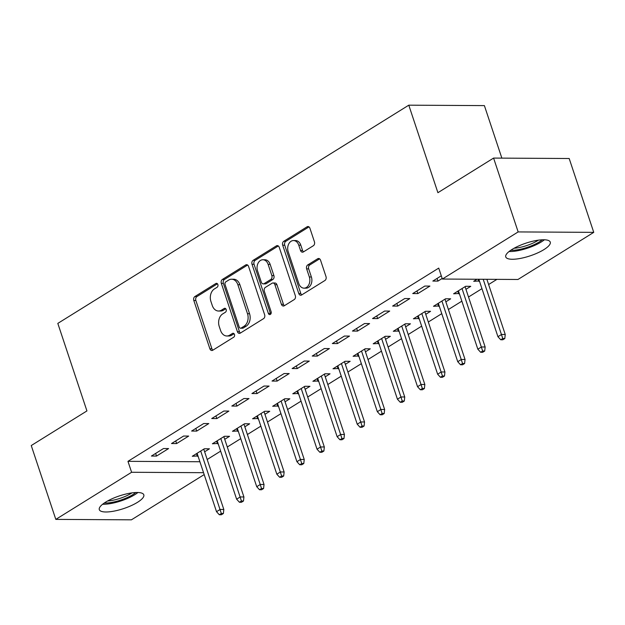 <?xml version="1.0" encoding="UTF-8"?>
<svg xmlns="http://www.w3.org/2000/svg" width="625" height="625" viewBox="0 0 625 625"><rect width="100%" height="100%" fill="white"/><g stroke="black" fill="none" stroke-linecap="round" stroke-linejoin="round"><path stroke-width="0.94" d="M217.859 284.531A2.062 1.516 -89.7 0 0 216.484 283.328A2.062 1.516 -89.7 0 0 215.852 283.516L194.883 296.547A2.953 2.164 -89.7 0 0 193.805 300.461L209.883 348.781A2.953 2.164 -89.7 0 0 211.836 350.508A2.953 2.164 -89.7 0 0 212.75 350.242L233.711 337.203A2.062 1.516 -89.7 0 0 234.469 334.469A2.062 1.516 -89.7 0 0 233.102 333.258A2.062 1.516 -89.7 0 0 232.461 333.445L229.75 335.133A9.445 6.93 -89.7 0 1 226.836 335.992A9.445 6.93 -89.7 0 1 220.578 330.469L219.234 326.445A9.445 6.93 -89.7 0 1 222.695 313.922L225.406 312.234A2.062 1.516 -89.7 0 0 226.164 309.5A2.062 1.516 -89.7 0 0 224.797 308.289A2.062 1.516 -89.7 0 0 224.156 308.477L221.445 310.164A9.445 6.93 -89.7 0 1 218.531 311.023A9.445 6.93 -89.7 0 1 212.273 305.5L210.93 301.477A9.445 6.93 -89.7 0 1 214.391 288.961L217.102 287.273A2.062 1.516 -89.7 0 0 217.859 284.531M543.945 249.602A23.453 6.688 -18.4 0 1 520.523 258.391A23.453 6.688 -18.4 0 1 505.75 256.914A23.453 6.688 -18.4 0 1 512.07 249.422A23.453 6.688 -18.4 0 1 535.492 240.641A23.453 6.688 -18.4 0 1 550.266 242.109A23.453 6.688 -18.4 0 1 543.945 249.602M137.492 502.328A23.453 6.688 -18.4 0 1 114.07 511.109A23.453 6.688 -18.4 0 1 99.297 509.641A23.453 6.688 -18.4 0 1 105.617 502.148A23.453 6.688 -18.4 0 1 129.039 493.359A23.453 6.688 -18.4 0 1 143.812 494.836A23.453 6.688 -18.4 0 1 137.492 502.328M313.352 245.727A2.953 2.164 -89.7 0 0 314.438 241.82L309.922 228.258A2.953 2.164 -89.7 0 0 307.969 226.531A2.953 2.164 -89.7 0 0 307.055 226.805L283.773 241.281A2.953 2.164 -89.7 0 0 282.695 245.187L298.773 293.516A2.953 2.164 -89.7 0 0 300.727 295.242A2.953 2.164 -89.7 0 0 301.633 294.969L324.922 280.492A2.953 2.164 -89.7 0 0 326 276.586L320.555 260.211A2.953 2.164 -89.7 0 0 318.594 258.484A2.953 2.164 -89.7 0 0 317.688 258.75L307.719 264.945A2.953 2.164 -89.7 0 0 306.641 268.859L309.344 276.977A7.898 5.797 -89.7 0 1 304.016 288.156A7.898 5.797 -89.7 0 1 298.789 283.539L288.203 251.727A7.898 5.797 -89.7 0 1 293.523 240.547A7.898 5.797 -89.7 0 1 298.758 245.164L300.523 250.469A2.953 2.164 -89.7 0 0 302.477 252.188A2.953 2.164 -89.7 0 0 303.391 251.922L313.352 245.727M442.367 279.047L518.156 231.922L593.75 232.359L517.969 279.477L442.367 279.047L438.734 268.102L127.961 461.336L131.602 472.273L203.547 472.688M204.18 474.586L131.414 519.828L55.812 519.391L31.25 445.547L86.93 410.922L57.812 323.398L408.789 105.172L437.906 192.695L493.586 158.078L518.156 231.922M55.812 519.391L131.602 472.273M248.563 266.414A2.953 2.164 -89.7 0 0 246.602 264.688A2.953 2.164 -89.7 0 0 245.695 264.953L222.414 279.43A2.953 2.164 -89.7 0 0 221.328 283.344L237.406 331.672A2.953 2.164 -89.7 0 0 239.359 333.391A2.953 2.164 -89.7 0 0 240.273 333.125L263.555 318.648A2.953 2.164 -89.7 0 0 264.633 314.734L248.563 266.414M253.094 260.352L276.375 245.875A2.953 2.164 -89.7 0 1 277.289 245.609A2.953 2.164 -89.7 0 1 279.242 247.336L295.32 295.664A2.953 2.164 -89.7 0 1 294.234 299.57L284.273 305.766A2.953 2.164 -89.7 0 1 283.359 306.031A2.953 2.164 -89.7 0 1 281.406 304.312L274.891 284.711A2.953 2.164 -89.7 0 0 272.93 282.984A2.953 2.164 -89.7 0 0 272.023 283.258L265.414 287.367A2.953 2.164 -89.7 0 0 264.328 291.273L271.117 311.68A2.062 1.516 -89.7 0 1 269.727 314.602A2.062 1.516 -89.7 0 1 268.359 313.398L252.016 264.266A2.953 2.164 -89.7 0 1 253.094 260.352L255.133 260.367L278.305 245.961M501.859 158.125L484.391 105.609L408.789 105.172M412.734 293.562L417.844 293.586L429.906 286.094L424.797 286.062L412.734 293.562M465.953 289.32L470.766 286.328L465.664 286.297L453.602 293.797L459.297 293.461M372.531 318.555L377.641 318.586L389.703 311.086L384.594 311.055L372.531 318.555M425.75 314.312L430.562 311.32L425.461 311.289L413.398 318.789L419.094 318.453M332.328 343.555L337.438 343.586L349.5 336.086L344.391 336.055L332.328 343.555M385.547 339.312L390.359 336.32L385.258 336.289L373.195 343.789L378.891 343.453M292.125 368.555L297.234 368.578L309.297 361.086L304.188 361.055L292.125 368.555M345.344 364.312L350.156 361.32L345.055 361.289L332.992 368.789L338.688 368.453M251.922 393.547L257.031 393.578L269.094 386.078L263.984 386.047L251.922 393.547M305.141 389.305L309.953 386.312L304.852 386.281L292.789 393.781L298.484 393.445M211.719 418.547L216.828 418.578L228.891 411.078L223.781 411.047L211.719 418.547M264.938 414.305L269.75 411.312L264.648 411.281L252.586 418.781L258.281 418.445M171.516 443.547L176.625 443.57L188.688 436.078L183.578 436.047L171.516 443.547M224.734 439.305L229.547 436.312L224.445 436.281L212.383 443.781L218.078 443.445M127.961 461.336L199.906 461.742M207.195 459.5L220.641 451.141M227.297 447L240.742 438.648M247.398 434.508L260.844 426.148M267.5 422.008L280.945 413.648M287.602 409.508L301.047 401.148M307.703 397.008L321.148 388.648M327.805 384.508L341.25 376.148M347.906 372.008L361.352 363.656M368.008 359.516L381.453 351.156M388.109 347.016L401.555 338.656M408.211 334.516L421.656 326.156M428.312 322.016L441.758 313.656M448.414 309.516L461.859 301.156M468.516 297.016L481.961 288.664M488.617 284.523L496.93 279.359M204.633 451.797L209.445 448.805L204.344 448.781L192.281 456.273L197.977 455.938M151.414 456.047L156.523 456.07L168.586 448.57L163.477 448.547L151.414 456.047M244.836 426.805L249.648 423.812L244.547 423.781L232.484 431.281L238.18 430.945M191.617 431.047L196.727 431.078L208.789 423.578L203.68 423.547L191.617 431.047M285.039 401.805L289.852 398.812L284.75 398.781L272.688 406.281L278.383 405.945M231.82 406.047L236.93 406.078L248.992 398.578L243.883 398.547L231.82 406.047M325.242 376.805L330.055 373.812L324.953 373.789L312.891 381.281L318.586 380.945M272.023 381.055L277.133 381.078L289.195 373.578L284.086 373.555L272.023 381.055M365.445 351.812L370.258 348.82L365.156 348.789L353.094 356.289L358.789 355.953M312.227 356.055L317.336 356.086L329.398 348.586L324.289 348.555L312.227 356.055M405.648 326.812L410.461 323.82L405.359 323.789L393.297 331.289L398.992 330.953M352.43 331.055L357.539 331.086L369.602 323.586L364.492 323.555L352.43 331.055M445.852 301.812L450.664 298.82L445.563 298.797L433.5 306.289L439.195 305.953M392.633 306.062L397.742 306.086L409.805 298.586L404.695 298.562L392.633 306.062M477.008 279.242L473.703 281.297L479.398 280.961M441.289 275.805L432.836 281.062L437.945 281.094L442.18 278.461M493.586 158.078L569.188 158.508L593.75 232.359M197.391 456.305L196.5 453.648M156.523 456.07L155.641 453.414M217.492 443.805L216.609 441.148M176.625 443.57L175.742 440.914M237.594 431.313L236.711 428.656M196.727 431.078L195.844 428.422M257.695 418.813L256.812 416.156M216.828 418.578L215.945 415.922M277.797 406.313L276.914 403.656M236.93 406.078L236.047 403.422M297.898 393.812L297.016 391.156M257.031 393.578L256.148 390.922M318 381.312L317.117 378.656M277.133 381.078L276.25 378.422M338.102 368.812L337.219 366.156M297.234 368.578L296.352 365.922M358.203 356.32L357.32 353.664M317.336 356.086L316.453 353.43M378.305 343.82L377.422 341.164M337.438 343.586L336.555 340.93M398.406 331.32L397.523 328.664M357.539 331.086L356.656 328.43M418.508 318.82L417.625 316.164M377.641 318.586L376.758 315.93M438.609 306.32L437.727 303.664M397.742 306.086L396.859 303.43M458.711 293.82L457.828 291.164M417.844 293.586L416.961 290.93M478.812 281.328L478.117 279.25M437.945 281.094L437.063 278.438M218.531 311.023L220.578 311.031A9.445 6.93 -89.7 0 0 223.484 310.18L221.445 310.164M225.75 308.766L223.484 310.18M226.836 335.992L228.883 336A9.445 6.93 -89.7 0 0 231.789 335.148L229.75 335.133M234.063 333.734L231.789 335.148M217.445 283.805L196.93 296.562A2.953 2.164 -89.7 0 0 195.852 300.469L211.922 348.797A2.953 2.164 -89.7 0 0 212.867 350.164M247.617 265.039L224.453 279.445A2.953 2.164 -89.7 0 0 223.375 283.359L239.453 331.68A2.953 2.164 -89.7 0 0 240.391 333.055M225.828 281.844A2.062 1.516 -89.7 0 0 225.078 284.578L239.188 327A2.062 1.516 -89.7 0 0 240.555 328.203A2.062 1.516 -89.7 0 0 241.195 328.016L244.055 326.242A9.445 6.93 -89.7 0 0 247.508 313.719L237.867 284.727A9.445 6.93 -89.7 0 0 231.602 279.211A9.445 6.93 -89.7 0 0 228.695 280.062L225.828 281.844M240.555 328.203L242.602 328.219A2.062 1.516 -89.7 0 0 243.234 328.031L241.195 328.016M231.602 279.211L233.648 279.219A9.445 6.93 -89.7 0 1 239.906 284.742L249.555 313.734A9.445 6.93 -89.7 0 1 246.094 326.25L243.234 328.031M272.93 282.984L274.977 283A2.953 2.164 -89.7 0 1 276.93 284.727L283.453 304.32A2.953 2.164 -89.7 0 0 284.391 305.695M255.133 260.367A2.953 2.164 -89.7 0 0 254.055 264.281L270.398 313.406A2.062 1.516 -89.7 0 0 270.75 314.07M268.125 264.375A7.898 5.797 -89.7 0 0 262.891 259.758A7.898 5.797 -89.7 0 0 257.562 270.938L261.297 282.148A2.953 2.164 -89.7 0 0 263.25 283.875A2.953 2.164 -89.7 0 0 264.164 283.602L270.773 279.492A2.953 2.164 -89.7 0 0 271.852 275.586L268.125 264.375L270.164 264.391A7.898 5.797 -89.7 0 0 264.93 259.773L262.891 259.758M263.25 283.875L265.297 283.883A2.953 2.164 -89.7 0 0 266.203 283.617L264.164 283.602M270.164 264.391L273.891 275.594A2.953 2.164 -89.7 0 1 272.812 279.508L266.203 283.617M293.523 240.547L295.57 240.562A7.898 5.797 -89.7 0 1 300.805 245.172L302.57 250.477A2.953 2.164 -89.7 0 0 303.508 251.852M304.016 288.156L306.062 288.164A7.898 5.797 -89.7 0 0 311.383 276.992L309.344 276.977M319.609 258.836L309.766 264.953A2.953 2.164 -89.7 0 0 308.688 268.867L311.383 276.992M308.984 226.883L285.82 241.289A2.953 2.164 -89.7 0 0 284.734 245.203L300.812 293.523A2.953 2.164 -89.7 0 0 301.758 294.898M219.328 514.758L221.367 514.766L223.383 513.516L221.336 513.508L219.328 514.758L216.523 511.695L220.141 509.445L223.82 509.469L203.75 449.141M221.336 513.508L200.711 451.031M216.523 511.695L197.094 453.281M223.82 509.469L223.383 513.516M239.43 502.258L241.469 502.266L243.484 501.016L241.438 501.008L239.43 502.258L236.625 499.195L240.242 496.945L243.922 496.969L223.852 436.648M241.438 501.008L220.812 438.539M236.625 499.195L217.195 440.789M243.922 496.969L243.484 501.016M259.531 489.758L261.57 489.773L263.586 488.523L261.539 488.508L259.531 489.758L256.727 486.695L260.344 484.445L264.023 484.469L243.953 424.148M261.539 488.508L240.914 426.039M256.727 486.695L237.297 428.289M264.023 484.469L263.586 488.523M135.789 492.516A20.297 5.781 -18.4 0 1 104.336 502.977M107.617 500.977A18.797 5.359 161.6 0 0 131.961 492.875M102.617 504.25A23.305 6.641 161.6 0 0 137.922 492.5M542.242 239.797A20.297 5.781 -18.4 0 1 510.789 250.258M514.07 248.25A18.797 5.359 161.6 0 0 538.414 240.156M509.07 251.523A23.305 6.641 161.6 0 0 544.383 239.781M279.633 477.258L281.672 477.273L283.688 476.023L281.641 476.008L279.633 477.258L276.828 474.203L280.445 471.953L284.125 471.969L264.055 411.648M281.641 476.008L261.016 413.539M276.828 474.203L257.398 415.789M284.125 471.969L283.688 476.023M299.734 464.758L301.773 464.773L303.789 463.523L301.742 463.508L299.734 464.758L296.93 461.703L300.547 459.453L304.227 459.469L284.156 399.148M301.742 463.508L281.117 401.039M296.93 461.703L277.5 403.289M304.227 459.469L303.789 463.523M319.836 452.266L321.875 452.273L323.891 451.023L321.844 451.016L319.836 452.266L317.031 449.203L320.648 446.953L324.328 446.977L304.258 386.648M321.844 451.016L301.219 388.539M317.031 449.203L297.602 390.789M324.328 446.977L323.891 451.023M339.938 439.766L341.977 439.773L343.992 438.523L341.945 438.516L339.938 439.766L337.133 436.703L340.75 434.453L344.43 434.477L324.359 374.148M341.945 438.516L321.32 376.039M337.133 436.703L317.703 378.289M344.43 434.477L343.992 438.523M360.039 427.266L362.078 427.273L364.094 426.023L362.047 426.016L360.039 427.266L357.234 424.203L360.852 421.953L364.531 421.977L344.461 361.656M362.047 426.016L341.422 363.547M357.234 424.203L337.805 365.797M364.531 421.977L364.094 426.023M380.141 414.766L382.18 414.781L384.195 413.531L382.148 413.516L380.141 414.766L377.336 411.703L380.953 409.453L384.633 409.477L364.562 349.156M382.148 413.516L361.523 351.047M377.336 411.703L357.906 353.297M384.633 409.477L384.195 413.531M400.242 402.266L402.281 402.281L404.297 401.031L402.25 401.016L400.242 402.266L397.438 399.211L401.055 396.961L404.734 396.977L384.664 336.656M402.25 401.016L381.625 338.547M397.438 399.211L378.008 340.797M404.734 396.977L404.297 401.031M420.344 389.766L422.383 389.781L424.398 388.531L422.352 388.516L420.344 389.766L417.539 386.711L421.156 384.461L424.836 384.477L404.766 324.156M422.352 388.516L401.727 326.047M417.539 386.711L398.109 328.297M424.836 384.477L424.398 388.531M440.445 377.273L442.484 377.281L444.5 376.031L442.453 376.023L440.445 377.273L437.641 374.211L441.258 371.961L444.938 371.984L424.867 311.656M442.453 376.023L421.828 313.547M437.641 374.211L418.211 315.797M444.938 371.984L444.5 376.031M460.547 364.773L462.586 364.781L464.602 363.531L462.555 363.523L460.547 364.773L457.742 361.711L461.359 359.461L465.039 359.484L444.969 299.156M462.555 363.523L441.93 301.047M457.742 361.711L438.312 303.297M465.039 359.484L464.602 363.531M480.648 352.273L482.688 352.281L484.703 351.031L482.656 351.023L480.648 352.273L477.844 349.211L481.461 346.961L485.141 346.984L465.07 286.664M482.656 351.023L462.031 288.555M477.844 349.211L458.414 290.805M485.141 346.984L484.703 351.031M500.75 339.773L502.789 339.789L504.805 338.539L502.758 338.523L500.75 339.773L497.945 336.711L501.562 334.461L505.242 334.484L486.883 279.297M502.758 338.523L483.203 279.273M497.945 336.711L478.828 279.25M505.242 334.484L504.805 338.539M217.125 283.516L215.852 283.516M233.734 333.453L232.461 333.445M225.43 308.484L224.156 308.477M211.922 348.797L209.883 348.781M195.852 300.469L193.805 300.461M196.93 296.562L194.883 296.547M239.453 331.68L237.406 331.672M223.375 283.359L221.328 283.344M224.453 279.445L222.414 279.43M247.508 264.969L245.695 264.953M246.094 326.25L244.055 326.242M249.555 313.734L247.508 313.719M239.906 284.742L237.867 284.727M278.195 245.891L276.375 245.875M283.453 304.32L281.406 304.312M276.93 284.727L274.891 284.711M270.398 313.406L268.359 313.398M254.055 264.281L252.016 264.266M272.812 279.508L270.773 279.492M273.891 275.594L271.852 275.586M302.57 250.477L300.523 250.469M300.805 245.172L298.758 245.164M308.688 268.867L306.641 268.859M309.766 264.953L307.719 264.945M319.5 258.758L317.688 258.75M300.812 293.523L298.773 293.516M284.734 245.203L282.695 245.187M285.82 241.289L283.773 241.281M308.875 226.812L307.055 226.805"/></g></svg>
